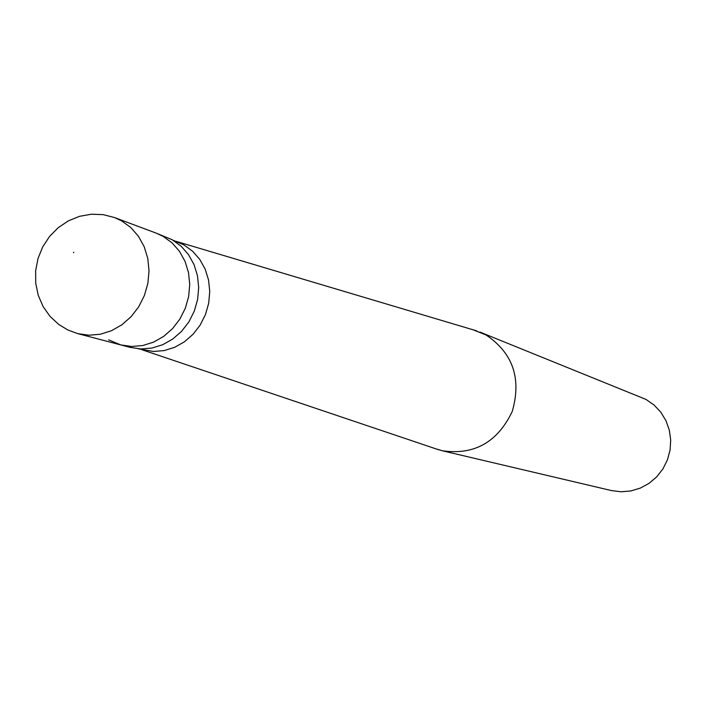 <?xml version="1.0" encoding="UTF-8"?>
<svg xmlns="http://www.w3.org/2000/svg" width="706" height="706" viewBox="0 0 706 706"><rect width="100%" height="100%" fill="white"/><g stroke="black" fill="none" stroke-linecap="round" stroke-linejoin="round"><path stroke-width="1.06" d="M114.575 217.563L103.182 214.642L91.356 214.218L79.602 216.31L68.394 220.846L58.227 227.667L49.535 236.475L42.695 246.915L37.992 258.528L35.644 270.83L35.741 283.291L38.265 295.382L43.119 306.58L50.073 316.429L58.827 324.522L67.873 329.993L77.739 333.62L88.938 335.218L100.358 334.238L111.522 330.699L121.926 324.769L131.139 316.667L138.738 306.766L144.403 295.47L147.881 283.282L149.019 270.742L147.775 258.378L144.201 246.738L138.464 236.316L130.822 227.561L121.609 220.846L114.575 217.563L156.273 233.165L163.086 236.342L172.026 242.838L179.448 251.283L185.025 261.335L188.502 272.56L189.729 284.465L188.652 296.546L185.307 308.284L179.836 319.147L172.493 328.678L163.589 336.462L153.52 342.163L142.718 345.543L131.66 346.478L120.805 344.925L131.66 346.478L142.718 345.543L153.52 342.163L163.589 336.462L172.493 328.678L179.836 319.147L185.307 308.284L188.652 296.546L189.729 284.465L188.502 272.56L185.025 261.335L179.448 251.283L172.026 242.838L163.086 236.342L156.273 233.165L172.229 239.758L181.107 246.2L188.476 254.584L194.009 264.547L197.468 275.675L198.695 287.492L197.627 299.468L194.309 311.099L188.89 321.874L181.601 331.317L172.767 339.03L162.768 344.687L152.055 348.04L141.068 348.958L130.292 347.414L120.805 344.925L108.653 339.86M172.952 240.181L183.842 244.858L192.526 251.16L199.736 259.349L205.155 269.092L208.544 279.964L209.744 291.499L208.702 303.201L205.464 314.558L200.16 325.078L193.038 334.291L184.398 341.819L174.62 347.326L164.136 350.591L153.387 351.482L138.473 348.808M473.258 329.861L486.099 335.006C512.953 353.097 521.672 378.584 512.256 411.448C497.545 442.247 474.22 455.352 442.291 450.763L611.37 490.555L621.077 491.782L630.864 490.961L640.324 488.102L649.061 483.336L656.704 476.85L662.916 468.925L667.435 459.88L670.065 450.119L670.7 440.05L669.314 430.095L665.961 420.679L660.807 412.207L654.056 405.023L645.999 399.428L479.956 332.085M435.531 448.725L442.291 450.763M73.477 252.686L73.848 252.236M77.739 333.62L120.805 344.925M176.059 241.337L476.682 330.876M141.685 349.655L438.92 449.863"/></g></svg>
